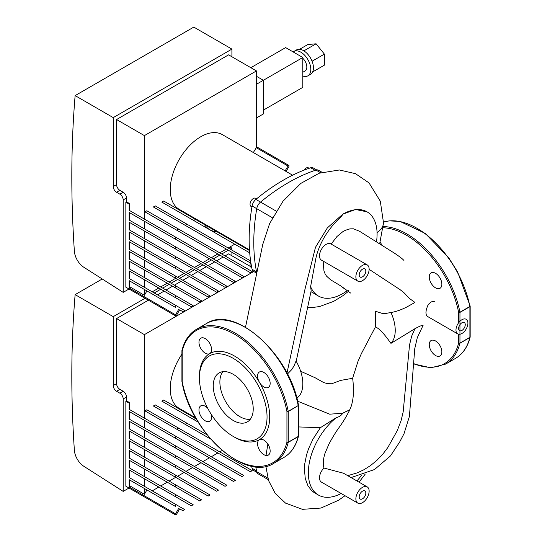 <?xml version="1.0" encoding="UTF-8"?>
<svg xmlns="http://www.w3.org/2000/svg" width="542" height="542" viewBox="0 0 542 542"><rect width="100%" height="100%" fill="white"/><g stroke="black" fill="none" stroke-linecap="round" stroke-linejoin="round"><path stroke-width="0.81" d="M145.066 298.269L113.244 316.643L113.244 385.531A4.688 2.703 -120 0 0 116.564 391.277L119.877 393.187A4.688 2.703 60 0 1 123.19 398.932L123.19 491.391L83.766 466.242A14.065 8.116 60 0 1 74.376 450.28A1105.87 638.476 60 0 1 75.128 294.631L102.221 278.988M231.908 250.14L231.908 248.134L229.923 246.983M231.908 255.783L231.908 252.301M129.016 488.024L123.19 491.391M231.908 248.134L230.174 249.137M228.297 250.214L221.739 254.008M219.862 255.086L213.297 258.88M211.421 259.957L204.862 263.751M202.986 264.828L196.421 268.622M194.551 269.699L187.986 273.493M186.109 274.577L179.551 278.364M177.674 279.448L171.109 283.236M169.233 284.32L162.675 288.107M160.798 289.191L154.233 292.978M75.128 294.631L113.244 316.643M195.52 418.41L163.698 400.037L161.828 401.121L198.209 422.13L193.643 419.494L195.52 418.41L196.238 418.824M256.441 274.435L256.441 273.08M253.724 271.515L144.402 334.631L144.402 418.126M178.643 428.153L252.226 470.639L250.357 471.716L176.773 429.237L178.643 428.153L146.828 409.779L144.951 410.863L217.87 452.963L211.312 456.75M222.166 450.483L219.747 451.879M153.386 405.992L210.648 439.047L153.386 405.992L155.263 404.908L207.166 434.874M144.951 410.863L176.773 429.237M185.208 424.366L187.085 423.282M161.828 401.121L193.643 419.494M202.871 461.621L209.436 457.834L129.159 411.486L175.561 438.282L175.561 436.114L243.792 475.51L241.915 476.587L175.561 438.282M152.248 490.856L158.806 487.062L129.159 469.948L129.159 477.522L184.727 509.609L182.85 510.693L179.68 508.857L176.502 514.358L175.561 514.9L125.846 486.194L125.846 401.229L129.159 403.14L129.159 409.325L175.561 436.114M194.436 466.499L200.994 462.705L129.159 421.229L175.561 448.024L175.561 445.856L235.357 480.381L233.48 481.459L175.561 448.024M129.159 411.486L129.159 419.068L175.561 445.856M185.994 471.371L192.559 467.577L129.159 430.971L175.561 457.766L175.561 455.598L226.915 485.253L225.045 486.33L175.561 457.766M129.159 421.229L129.159 428.81L175.561 455.598M177.559 476.242L184.124 472.448L129.159 440.714L175.561 467.509L175.561 465.341L218.48 490.124L216.604 491.201L175.561 467.509M129.159 430.971L129.159 438.553L175.561 465.341M169.124 481.113L175.683 477.319L129.159 450.456L175.561 477.251L175.561 475.083L210.039 494.995L208.169 496.079L175.561 477.251M129.159 440.714L129.159 448.295L175.561 475.083M160.683 485.984L167.248 482.19L129.159 460.205L175.561 486.994L175.561 484.826L201.604 499.866L199.727 500.95L175.561 486.994M129.159 450.456L129.159 458.037L175.561 484.826M191.292 505.822L175.561 496.736L175.561 494.575L193.169 504.738L191.292 505.822M129.159 469.948L175.561 496.736M129.159 460.205L129.159 467.78L175.561 494.575M175.561 514.9L175.561 513.816L129.159 487.028L129.823 485.876L144.402 494.297L146.916 489.941L129.159 479.69L175.561 506.479L175.561 504.317M146.916 489.941L175.561 506.479M175.561 513.816L178.738 508.315M250.289 266.4L228.595 253.873L225.052 255.919M125.846 401.229L126.503 400.843L126.503 397.015A4.688 2.703 -120 0 0 123.19 391.277L119.877 389.359A4.688 2.703 60 0 1 116.564 383.621L116.564 318.554L144.402 334.631M126.503 400.843L129.823 402.76L129.823 409.705M129.823 480.07L129.823 485.876M144.402 488.491L144.402 494.297M129.823 470.327L129.823 477.909M144.402 478.749L144.402 486.323M129.823 460.585L129.823 468.166M144.402 469.006L144.402 476.581M129.823 450.842L129.823 458.417M144.402 459.264L144.402 466.838M129.823 441.1L129.823 448.674M144.402 449.521L144.402 457.096M129.823 431.357L129.823 438.932M144.402 439.779L144.402 447.353M129.823 421.615L129.823 429.189M144.402 430.036L144.402 437.611M144.402 420.287L144.402 427.868M129.159 403.14L129.823 402.76M129.159 487.028L129.159 479.69M129.823 411.873L129.823 419.447M223.175 257.003L216.61 260.79M214.74 261.874L208.175 265.661M206.299 266.745L199.741 270.533M197.864 271.617L191.299 275.404M189.422 276.488L182.864 280.275M180.987 281.359L174.422 285.146M172.552 286.23L165.988 290.017M164.111 291.101L157.553 294.889M148.379 300.187L116.564 318.554M255.797 466.757A186.861 107.885 120 0 0 256.725 471.716A7.032 4.058 120 0 0 258.073 473.796L268.29 479.697M209.72 353.601A8.909 5.142 60 0 1 204.991 352.998A8.909 5.142 60 0 1 199.395 345.139A8.909 5.142 60 0 1 200.811 338.174A8.909 5.142 60 0 1 209.72 343.316A8.909 5.142 60 0 1 209.72 353.601A49.688 28.685 60 0 1 259.408 382.286A8.909 5.142 60 0 1 257.565 375.775A8.909 5.142 60 0 1 259.408 372.002A8.909 5.142 60 0 1 268.31 377.144A8.909 5.142 60 0 1 268.31 387.428A8.909 5.142 60 0 1 259.408 382.286A49.688 28.685 60 0 1 259.408 439.664A8.909 5.142 60 0 1 264.13 440.267A8.909 5.142 60 0 1 269.726 448.126A8.909 5.142 60 0 1 268.31 455.09A8.909 5.142 60 0 1 259.408 449.948A8.909 5.142 60 0 1 259.408 439.664A49.688 28.685 60 0 1 234.564 437.204L233.236 436.439A47.811 27.608 60 0 1 199.429 377.876L199.429 376.344A49.688 28.685 60 0 1 209.72 353.601M211.068 414.074A8.909 5.142 60 0 1 211.556 417.496A8.909 5.142 60 0 1 209.72 421.263A8.909 5.142 60 0 1 200.811 416.121A8.909 5.142 60 0 1 200.811 405.836A8.909 5.142 60 0 1 207.708 408.255M199.429 377.876A47.811 27.608 60 0 1 233.236 358.357A47.811 27.608 60 0 1 267.043 416.92A47.811 27.608 60 0 1 233.236 436.439M250.289 419.278A28.265 16.321 60 0 1 230.093 408.058A28.265 16.321 60 0 1 219.876 382.029A28.265 16.321 60 0 1 222.809 371.69M213.25 385.857A28.265 16.321 60 0 1 219.103 372.916A28.265 16.321 60 0 1 247.369 389.237A28.265 16.321 60 0 1 247.369 421.879A28.265 16.321 60 0 1 225.587 414.305A28.265 16.321 60 0 1 213.25 385.857M435.829 288.012A8.909 5.142 60 0 1 429.792 280.187A8.909 5.142 60 0 1 431.1 272.877A8.909 5.142 60 0 1 440.009 278.019A8.909 5.142 60 0 1 440.009 288.303A8.909 5.142 60 0 1 435.829 288.012M429.264 344.929A8.909 5.142 60 0 1 431.1 340.539A8.909 5.142 60 0 1 440.009 345.681A8.909 5.142 60 0 1 440.009 355.958A8.909 5.142 60 0 1 433.268 353.709A8.909 5.142 60 0 1 429.264 344.929M380.111 242.281A8.909 5.142 60 0 1 381.873 245.045M250.573 465.89A4.688 2.703 120 0 0 251.014 466.269L251.752 466.696M181.916 354.177A43.123 24.898 120 0 0 170.256 388.594A43.123 24.898 120 0 0 179.192 408.336L195.689 417.862M251.644 466.12A182.918 105.609 120 0 0 252.084 468.295A7.032 4.058 120 0 0 253.426 470.361L256.922 472.38M467.909 323.147A8.435 4.871 -60 0 1 464.23 331.636A8.435 4.871 -60 0 1 457.726 333.899A8.435 4.871 -60 0 1 457.333 324.882A8.435 4.871 -60 0 1 465.26 318.947A8.435 4.871 -60 0 1 466.161 319.285A8.435 4.871 -60 0 1 467.909 323.147M457.726 333.899L427.286 316.325L426.31 315.105L425.931 312.727L426.283 309.645L427.631 305.851L428.973 303.771L431.1 301.908L434.67 301.291M359.19 496.912A4.688 2.703 -60 0 1 361.236 492.19A4.688 2.703 -60 0 1 364.847 490.937A4.688 2.703 -60 0 1 364.847 496.35A4.688 2.703 -60 0 1 360.159 499.053A4.688 2.703 -60 0 1 359.19 496.912M359.19 274.923A4.688 2.703 -60 0 1 361.236 270.201A4.688 2.703 -60 0 1 364.847 268.947A4.688 2.703 -60 0 1 364.847 274.36A4.688 2.703 -60 0 1 360.159 277.07A4.688 2.703 -60 0 1 359.19 274.923M458.627 328.506A4.688 2.703 -60 0 1 460.673 323.791A4.688 2.703 -60 0 1 464.291 322.531A4.688 2.703 -60 0 1 464.291 327.944A4.688 2.703 -60 0 1 459.602 330.654A4.688 2.703 -60 0 1 458.627 328.506L458.627 328.506M369.136 269.178A9.377 5.413 -60 0 1 360.349 281.488A9.377 5.413 -60 0 1 357.815 281.129A9.377 5.413 -60 0 1 357.815 270.302A9.377 5.413 -60 0 1 367.191 264.889A9.377 5.413 -60 0 1 369.136 269.178M357.815 281.129L321.453 260.133A9.377 5.413 -60 0 1 321.453 249.306A9.377 5.413 -60 0 1 330.83 243.893L367.191 264.889M369.136 491.167A9.377 5.413 -60 0 1 365.044 500.605A9.377 5.413 -60 0 1 357.815 503.118A9.377 5.413 -60 0 1 360.315 489.033A9.377 5.413 -60 0 1 367.191 486.879A9.377 5.413 -60 0 1 369.136 491.167M357.815 503.118L321.453 482.123A9.377 5.413 -60 0 1 323.953 468.044L343.465 473.207L367.191 486.879M331.169 244.09L336.941 236.542L342.768 231.725L345.41 230.282L349.956 228.859L353.425 228.805L359.522 231.258M367.022 211.834L355.586 209.49L342.72 214.239A48.611 28.062 -60 0 1 367.022 211.834A48.611 28.062 -60 0 1 376.507 241.712M286.982 373.079L304.956 289.313L315.478 247.301L327.368 227.877L342.72 214.239C341.568 217.721 334.502 220.648 324.238 237.335C319.617 245.499 316.731 253.067 315.573 260.045L310.607 286.63L311.149 290.783L296.203 361.304M347.158 290.722A48.611 28.062 -60 0 1 318.411 296.027A48.611 28.062 -60 0 1 310.607 286.63M347.266 290.641L341.02 286.068L330.647 279.821L326.569 276.149L325.159 274.056L323.926 270.661L323.452 264.882L323.811 261.495M351.094 477.583L374.488 469.541L390.416 455.978L399.671 442.001L404.034 433.654L409.406 416.432L414.759 348.655L417.279 337.713L423.112 325.308L420.057 326.067L415.287 328.479L390.945 343.377C380.037 328.032 378.025 328.852 375.565 326.67L375.565 311.277L382.076 313.371L385.667 313.472L390.951 312.497C395.403 311.84 400.538 310.092 406.351 307.253L414.989 302.45L409.576 298.561L403.783 292.511L400.091 289.672L369.136 269.34M323.953 468.044C322.944 463.959 323.228 459.23 324.8 453.857L328.716 444.548C329.028 443.783 334.346 433.966 338.662 428.092C343.384 421.48 344.908 419.047 349.712 410.057A24.166 9.736 -160 0 1 349.651 409.874C351.202 407.435 353.052 400.599 353.289 394.684C353.465 387.51 353.242 382.049 352.612 378.296L357.93 361.555L361.399 353.58L375.565 326.67M390.951 312.497A32.506 18.767 60 0 1 390.945 343.377M296.738 397.842L298.195 397.062A32.506 18.767 -120 0 0 296.034 361.006L294.157 365.62L291.847 369.481L287.456 374.007M349.651 409.874L342.72 413.261C341.467 415.341 339.319 416.812 336.277 417.686L320.369 427.699L298.479 426.927M377.063 232.511A26.389 15.237 0 0 0 383.485 222.979A26.389 15.237 0 0 0 383.492 222.64M348.709 291.122L348.262 290.587M307.605 307.49L311.901 307.592L319.57 306.548L333.581 301.413L342.849 295.729L348.269 291.494M352.612 378.296L340.681 380.396L331.684 383.763L327.72 383.682L323.723 382.577L315.187 377.774L300.661 371.27M310.966 291.65L318.411 296.027M361.48 475.375A48.611 28.062 -60 0 1 356.893 480.93M341.162 493.498A48.611 28.062 -60 0 1 318.411 495.049A48.611 28.062 -60 0 1 309.861 460.253A48.611 28.062 -60 0 1 336.277 417.686M320.369 427.699L312.876 439.298L308.527 448.837L306.535 454.928L304.74 463.905L304.38 468.755L305.268 478.572L307.958 485.761L311.216 490.137L313.845 492.353L318.411 495.049M297.585 401.175L329.678 414.176L342.72 413.261A48.611 28.062 -60 0 1 349.712 410.057M119.877 194.165A4.688 2.703 60 0 1 123.19 199.903L123.19 292.362L83.766 267.22A14.065 8.116 60 0 1 74.376 251.258A1105.87 638.476 60 0 1 75.128 95.609L193.792 27.1L231.908 49.105L113.244 117.614L113.244 186.509A4.688 2.703 -120 0 0 116.564 192.254L119.877 194.165L123.19 192.254L119.877 190.337A4.688 2.703 60 0 1 116.564 184.598L116.564 119.531L144.402 135.608L144.402 219.103M231.908 56.761L231.908 49.105M129.016 289.001L123.19 292.362M75.128 95.609L113.244 117.614M217.044 231.813A45.467 26.253 -60 0 1 209.835 229.713A45.467 26.253 -60 0 1 204.422 224.523L249.53 250.567M249.699 252.829L193.643 220.465L195.52 219.381L204.422 224.523M228.182 247.985L234.747 244.198L161.828 202.098L163.698 201.014L195.52 219.381M253.338 152.526L256.441 147.471L256.441 70.921L144.402 135.608M178.643 229.124L252.226 271.61L250.357 272.694L176.773 230.208L178.643 229.124L146.828 210.757L144.951 211.841L217.87 253.941L211.312 257.728M250.458 263.012L185.208 225.337L187.085 224.252L155.263 205.885L153.386 206.969L226.312 249.069L219.747 252.857M237.179 242.796L236.624 243.114M144.951 211.841L176.773 230.208M153.386 206.969L185.208 225.337M187.085 224.252L250.614 260.939M161.828 202.098L193.643 220.465M202.871 262.599L209.436 258.812L129.159 212.464L175.561 239.252L175.561 237.091L243.792 276.481L241.915 277.565L175.561 239.252M152.248 291.826L158.806 288.039L129.159 270.919L129.159 278.5L184.727 310.58L182.85 311.664L179.68 309.828L176.502 315.336L175.561 315.878L125.846 287.172L125.846 202.2L129.159 204.117L129.159 210.296L175.561 237.091M194.436 267.47L200.994 263.683L129.159 222.206L175.561 248.995L175.561 246.834L235.357 281.352L233.48 282.436L175.561 248.995M129.159 212.464L129.159 220.038L175.561 246.834M185.994 272.341L192.559 268.554L129.159 231.949L175.561 258.737L175.561 256.576L226.915 286.223L225.045 287.307L175.561 258.737M129.159 222.206L129.159 229.781L175.561 256.576M177.559 277.213L184.124 273.425L129.159 241.691L175.561 268.486L175.561 266.318L218.48 291.095L216.604 292.179L175.561 268.486M129.159 231.949L129.159 239.523L175.561 266.318M169.124 282.084L175.683 278.297L129.159 251.434L175.561 278.229L175.561 276.061L210.039 295.966L208.169 297.05L175.561 278.229M129.159 241.691L129.159 249.273L175.561 276.061M160.683 286.955L167.248 283.168L129.159 261.176L175.561 287.971L175.561 285.803L201.604 300.837L199.727 301.921L175.561 287.971M129.159 251.434L129.159 259.015L175.561 285.803M191.292 306.792L175.561 297.714L175.561 295.546L193.169 305.708L191.292 306.792M129.159 270.919L175.561 297.714M129.159 261.176L129.159 268.757L175.561 295.546M285.153 170.899L287.985 166.001L288.92 165.459L288.92 166.543L286.095 171.441M256.163 147.627L287.985 166.001M175.561 315.878L175.561 314.794L129.159 287.998L129.823 286.853L144.402 295.275L146.916 290.918L129.159 280.661L175.561 307.456L175.561 305.288M146.916 290.918L175.561 307.456M175.561 314.794L178.738 309.292M256.441 70.921L228.595 54.85L116.564 119.531M125.846 202.2L126.503 201.82L126.503 197.993A4.688 2.703 -120 0 0 123.19 192.254M126.503 201.82L129.823 203.731L129.823 210.682M129.823 281.047L129.823 286.853M144.402 289.469L144.402 295.275M129.823 271.305L129.823 278.879M144.402 279.726L144.402 287.301M129.823 261.562L129.823 269.137M144.402 269.984L144.402 277.558M129.823 251.82L129.823 259.394M144.402 260.235L144.402 267.816M129.823 242.078L129.823 249.652M144.402 250.492L144.402 258.073M129.823 232.328L129.823 239.91M144.402 240.75L144.402 248.331M129.823 222.586L129.823 230.167M144.402 231.007L144.402 238.588M144.402 221.265L144.402 228.846M129.159 204.117L129.823 203.731M129.159 287.998L129.159 280.661M129.823 212.843L129.823 220.425M256.441 146.706L288.92 165.459M312.632 71.944L324.387 65.155L324.387 54.112L316.101 43.8L307.815 44.539L299.563 49.302M312.07 61.226L324.387 54.112M303.872 50.86L316.101 43.8M302.809 76.036A14.065 8.116 -120 0 0 307.883 75.833A14.065 8.116 -120 0 0 307.883 59.593A14.065 8.116 -120 0 0 293.825 51.476A14.065 8.116 -120 0 0 293.161 51.937M302.809 72.269L305.071 70.961A8.435 4.871 -120 0 0 302.809 58.272M307.883 75.833L310.539 74.301A14.065 8.116 -120 0 0 310.539 58.062A14.065 8.116 -120 0 0 296.474 49.945L293.825 51.476M263.365 110.134L302.809 87.364L302.809 57.506L285.641 47.594L250.838 67.689M256.441 117.96L263.365 113.962L263.365 80.284L302.809 57.506M256.441 76.28L263.365 80.284L256.441 84.281M322.036 172.275L318.445 170.202A7.032 4.058 120 0 0 315.972 170.073A186.861 107.885 120 0 0 260.546 202.078A7.032 4.058 120 0 0 256.725 208.69A186.861 107.885 120 0 0 256.725 272.694A7.032 4.058 120 0 0 256.766 272.87M250.804 262.22A4.688 2.703 120 0 0 251.014 267.24L251.752 267.667M256.617 198.806L255.702 198.277A4.688 2.703 120 0 0 251.014 200.987A4.688 2.703 120 0 0 251.014 206.4L251.928 206.922M309.136 168.284L308.398 167.857A4.688 2.703 120 0 0 303.94 170.188M292.605 175.202L222.315 134.619A43.123 24.898 120 0 0 189.083 146.171A43.123 24.898 120 0 0 170.256 189.571A43.123 24.898 120 0 0 179.192 209.314L249.483 249.896M316.643 169.91L313.147 167.891A7.032 4.058 120 0 0 310.688 167.763A182.918 105.609 120 0 0 255.885 199.402A7.032 4.058 120 0 0 252.084 205.994A182.918 105.609 120 0 0 252.084 269.272A7.032 4.058 120 0 0 253.426 271.339L256.691 273.222M123.19 398.932L126.503 397.015M123.19 391.277L119.877 393.187M116.564 383.621L113.244 385.531M116.564 391.277L119.877 389.359M267.823 478.125L256.725 471.716M298.459 405.301A0.935 0.542 180 0 1 298.479 405.409A0.935 0.542 180 0 1 298.202 405.795L298.202 436.459A0.935 0.542 -0 0 0 298.479 436.08L298.479 405.409A0.935 0.935 0 0 0 298.459 405.233A0.935 0.393 169 0 1 298.181 405.592L288.236 411.337A0.935 0.542 60 0 1 288.256 411.534A0.935 0.542 180 0 1 286.935 411.534L286.935 442.204A0.935 0.542 0 0 0 288.256 442.204A0.935 0.542 60 0 1 288.236 442.38L298.181 436.635A0.935 0.542 -120 0 0 298.202 436.459L288.256 442.204L288.256 411.534L298.202 405.579M181.936 381.453A0.935 0.393 -11 0 0 181.936 381.527A0.935 0.393 -11 0 0 182.193 381.731A76.408 44.112 60 0 0 234.564 459.02A76.408 44.112 60 0 0 286.935 442.204A0.935 0.657 14.1 0 0 288.236 442.38A77.343 44.654 60 0 1 273.9 463.234L283.839 457.489A77.343 44.654 60 0 0 298.181 436.635A0.935 0.657 14.1 0 0 298.459 436.174M298.202 405.795A0.935 0.542 -120 0 0 298.181 405.592A77.343 44.654 60 0 0 259.679 337.998A77.343 44.654 60 0 0 206.495 323.527L196.55 329.265A77.343 44.654 60 0 1 249.733 343.736A77.343 44.654 60 0 1 288.236 411.337A0.935 0.393 169 0 1 286.935 411.534A76.408 44.112 60 0 0 234.564 334.245A76.408 44.112 60 0 0 182.193 351.06A0.935 0.657 -165.9 0 1 181.943 350.45A0.935 0.935 0 0 0 181.916 350.681A0.935 0.542 180 0 1 181.929 350.586M182.193 381.731L182.193 351.06A0.935 0.542 180 0 1 181.916 350.681L181.916 381.344A0.935 0.542 0 0 0 182.193 381.731M458.627 334.231L458.627 343.072A0.935 0.542 0 0 0 459.955 343.072L459.955 312.409L469.9 306.664L469.9 337.334A0.935 0.542 0 0 0 470.171 336.948A0.935 0.935 0 0 1 470.144 337.178C467.624 347.029 462.753 354.095 455.537 358.364A77.343 44.654 -120 0 0 469.88 337.51A0.935 0.657 14.1 0 0 470.158 337.043M383.499 222.064L389.237 220.872L400.003 221.421L425.253 233.419L448.681 257.707L457.57 271.867L470.158 306.101A0.935 0.393 169 0 1 469.88 306.467A77.343 44.654 -120 0 0 383.499 222.078M470.158 306.176A0.935 0.542 180 0 1 470.171 306.284A0.935 0.542 180 0 1 469.9 306.664A0.935 0.542 -120 0 0 469.88 306.467L459.934 312.206A77.343 44.654 -120 0 0 383.221 226.522M383.092 227.769A76.408 44.112 -120 0 1 458.627 312.409A0.935 0.393 169 0 0 459.934 312.206A0.935 0.542 60 0 1 459.955 312.409A0.935 0.542 180 0 1 458.627 312.409L458.627 322.775M469.88 337.51A0.935 0.542 -120 0 0 469.9 337.334L459.955 343.072A0.935 0.542 60 0 1 459.934 343.249L469.88 337.51M413.688 363.587A76.408 44.112 -120 0 0 458.627 343.072A0.935 0.657 14.1 0 0 459.934 343.249A77.343 44.654 -120 0 1 445.592 364.102L455.537 358.364M256.556 470.876L252.084 468.295M347.754 475.652L357.341 472.848L364.102 469.65L370.579 465.531L376.886 460.354L382.808 454.162L387.787 447.584L397.232 430.694L401.033 420.829L403.167 411.967L409.522 344.969L411.676 336.128L414.976 328.655M123.19 199.903L126.503 197.993M116.564 184.598L113.244 186.509M116.564 192.254L119.877 190.337M256.725 208.69L272.436 217.762M315.972 170.073L320.586 172.735M276.19 211.109L260.546 202.078M252.084 205.994L256.725 208.677M260.533 202.085L255.885 199.402M256.556 271.854L252.084 269.272M310.688 167.763L315.159 170.344M283.839 457.489C291.054 453.22 295.925 446.161 298.446 436.31A0.935 0.935 0 0 0 298.479 436.08M181.916 381.344A0.935 0.935 0 0 0 181.936 381.527C190.161 432.218 245.729 482.319 273.9 463.234M196.55 329.265C189.334 333.533 184.47 340.6 181.943 350.45M298.459 405.233C290.227 354.543 234.666 304.435 206.495 323.527M470.158 306.101A0.935 0.935 0 0 1 470.171 306.284L470.171 336.948M413.668 363.933L430.849 367.808L445.592 364.102M383.492 222.735L380.301 201.17L369.021 182.898L355.464 173.664L339.407 169.985L319.191 173.223L300.844 183.392L283.019 201.19L269.625 223.568L262.748 244.435L245.499 327.233M359.427 231.197L394.867 253.439C400.762 257.477 402.272 258.724 403.946 260.451M341.961 286.989L350.654 293.073M379.685 243.69L383.485 222.979M267.856 444.067L266.014 455.456M265.851 466.283L268.602 480.652L275.228 493.41L285.553 503.125L302.463 509.338L320.959 508.044L338.479 500.286L345.003 495.713M359.041 482.17L365.274 474.054"/></g></svg>
